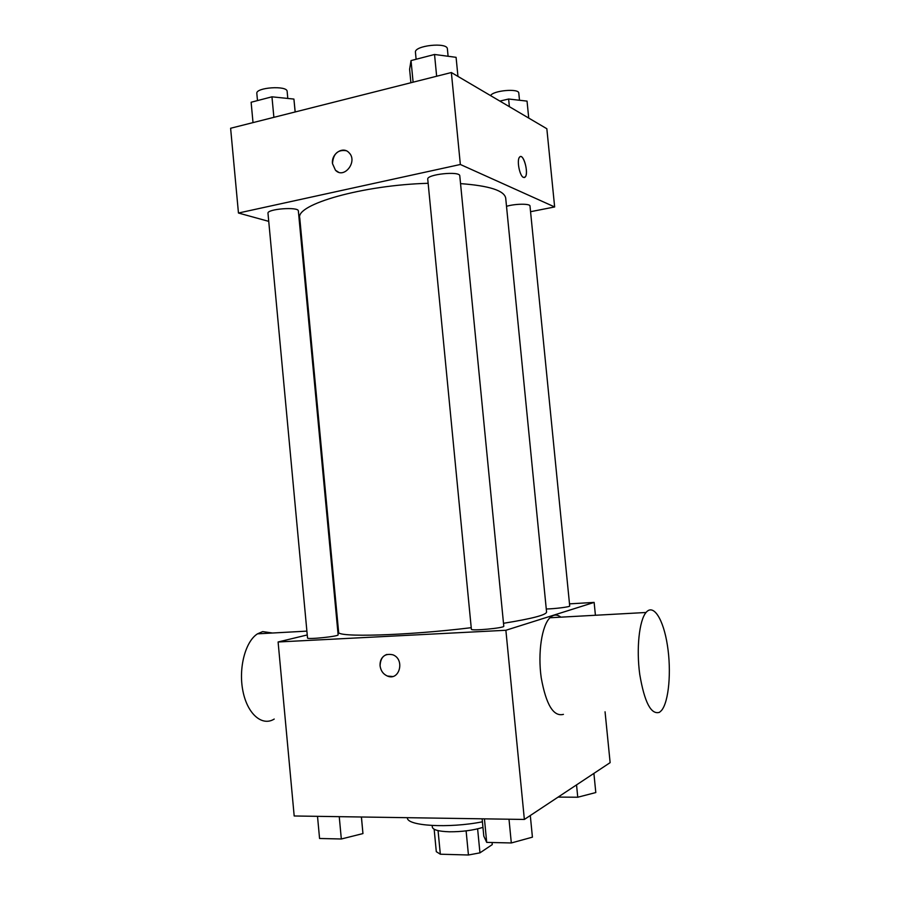 <?xml version="1.0" encoding="UTF-8"?>
<svg xmlns="http://www.w3.org/2000/svg" width="900" height="900" viewBox="0 0 900 900"><rect width="100%" height="100%" fill="white"/><g stroke="black" fill="none" stroke-linecap="round" stroke-linejoin="round"><path stroke-width="1.35" d="M492.075 842.512L492.277 844.594L479.947 852.851L468.439 855L440.325 854.212L436.298 851.67L434.16 829.26M438.064 830.621L440.325 854.212M466.11 830.869L468.439 855M482.963 827.381C472.984 830.385 461.801 831.847 449.392 831.791C438.716 831.431 433.024 829.89 432.338 827.156L432.18 825.502M477.619 828.855L479.947 852.851M407.396 817.695L407.407 817.796C406.507 825.952 448.74 828.54 482.423 821.801M605.059 711.788L610.133 762.637L524.363 819.45L294.188 815.985L278.1 641.981L307.249 634.95M569.498 603.866L594.135 602.404L505.879 630.27L524.363 819.45M505.879 630.27L278.1 641.981M392.479 676.508L387.394 676.046C383.197 674.156 380.756 670.736 380.07 665.775C380.576 656.741 384.863 653.085 392.918 654.817C405.248 659.396 399.488 681.345 387.382 676.046C383.186 674.156 380.745 670.736 380.059 665.786C379.868 660.038 382.129 656.246 386.843 654.435M428.141 183.296C362.79 185.062 295.369 204.469 299.756 218.025L338.614 632.059C335.97 637.571 405.776 635.704 471.218 627.694M503.505 623.295C531.99 618.694 546.345 614.947 546.57 612.034L505.71 198.191C504.461 190.631 489.397 185.771 460.541 183.623M337.455 627.66L338.186 627.48M546.266 608.985C555.075 608.827 570.352 606.859 569.711 605.981L529.999 206.032C530.303 203.513 514.991 203.67 506.52 206.325M471.375 629.235C470.678 631.192 504.832 628.009 503.786 626.209L459.787 175.871C460.147 170.775 426.397 174.296 427.748 179.213L471.375 629.235M307.53 637.988C306.889 639.731 339.12 636.379 338.13 634.804L298.361 210.982C298.766 206.494 266.782 208.912 267.986 213.289L307.53 637.988M594.135 602.404L595.418 615.262M563.434 714.364C553.5 716.951 546.086 704.745 541.215 677.745C537.66 652.849 541.834 625.579 549.956 617.76C553.455 614.408 557.089 614.216 560.846 617.164M272.486 633.015L262.688 631.597L257.501 633.836C245.34 641.43 238.275 668.216 242.933 691.11C247.421 714.105 262.215 726.694 274.219 719.055M659.475 712.316C651.038 714.949 644.467 702.304 639.742 674.37C636.21 648.619 639.248 620.46 646.031 612.484C653.501 603.304 663.446 619.403 667.418 645.39C671.501 671.231 668.903 701.82 661.455 710.55L659.475 712.316M530.561 211.703L554.648 206.955L460.35 164.486L238.455 213.03L268.74 221.366M300.15 230.018L300.904 230.231M554.648 206.955L546.84 128.734L451.361 72.529L460.35 164.486M451.361 72.529L230.614 128.261L238.455 213.03M338.411 172.125L335.464 170.224L332.494 163.609C331.121 153.787 342.968 145.856 348.975 152.674C358.166 161.359 344.07 179.539 335.464 170.224L332.483 163.609C333.248 153.81 337.77 149.513 346.061 150.705M523.44 177.412C519.626 176.096 516.544 160.031 519.559 157.14C523.192 152.314 529.076 173.16 525.206 177.019L523.44 177.412M520.391 156.6C524.295 155.239 528.626 173.722 525.206 177.019L524.374 177.559M528.727 118.069L527.04 101.115L508.624 99.011L499.882 101.093M508.624 99.011L509.377 106.684M490.613 95.636C492.84 90.484 519.109 88.144 518.794 93.127L519.502 100.26M295.189 111.96L293.918 99.079L271.957 96.817L251.123 102.251L253.013 122.603M293.918 99.079L295.132 111.971M271.957 96.817L273.881 117.337M257.49 100.586L256.826 93.476C255.465 87.39 287.392 85.241 287.145 91.418L287.798 98.449M457.954 76.41L456.086 57.33L434.531 54.473L411.019 60.593L409.601 69.289L410.906 82.744M434.531 54.473L436.646 76.241M411.019 60.593L413.111 82.192M416.115 59.265L415.451 52.358C413.91 45.529 447.559 41.906 447.39 48.926L448.099 56.273M593.899 773.393L595.8 792.551L577.755 797.231L558.124 797.096M576.54 784.89L577.755 797.231M361.44 816.998L362.947 833.58L341.325 838.991L319.567 838.485L317.509 816.334M361.395 816.998L362.947 833.58M339.244 816.671L341.325 838.991M530.303 815.524L532.418 837.169L511.312 842.962L486.709 842.389L483.806 836.145L482.13 818.82M509.006 819.225L511.312 842.962M484.436 818.854L486.709 842.389M306.889 631.125L257.501 633.836M549.956 617.76L646.031 612.484"/></g></svg>

